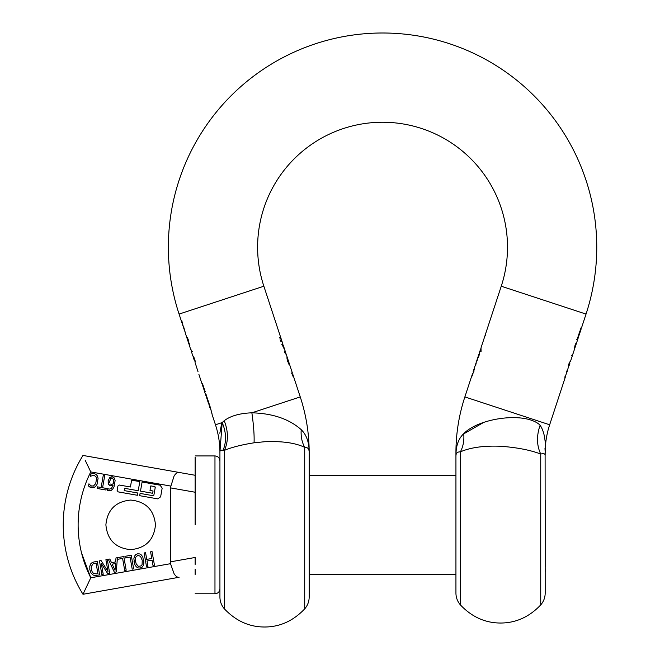 <?xml version="1.0" encoding="UTF-8"?>
<svg xmlns="http://www.w3.org/2000/svg" width="660" height="660" viewBox="0 0 660 660"><rect width="100%" height="100%" fill="white"/><g stroke="black" fill="none" stroke-linecap="round" stroke-linejoin="round"><path stroke-width="0.99" d="M567.641 369.707L566.668 372.685M565.62 375.738L568.623 366.622M569.324 363.198L570.05 361.729M571.824 355.608L572.55 354.131M572.88 354.131L576.221 343.918L574.637 348.092L575.182 345.246L576.461 342.243L576.592 342.837L577.714 339.43L577.137 339.43L577.714 339.43L578.754 336.27M576.056 343.175L576.691 342.507L576.172 343.992M577.137 339.43L579.142 333.333L577.714 339.43M578.853 335.948L578.663 336.542M579.158 334.958L579.356 334.405M580.652 328.754L579.661 332.475M581.378 327.277L579.422 332.475M544.987 448.272L545.185 452.653A89.249 89.249 0 0 1 549.656 424.784L464.871 396.916A178.497 178.497 0 0 0 455.936 452.653L455.936 456.621L455.936 452.653M463.213 434.148L483.78 422.367M460.399 604.906L460.399 451.844C463.196 446.515 464.31 440.451 463.741 433.653C459.005 438.1 456.439 444.428 456.027 452.653L455.994 455.408C456.077 452.991 457.545 451.803 460.399 451.844C470.539 447.455 483.928 445.591 500.56 446.251C517.052 447.48 530.442 450.079 540.73 454.047L540.73 604.906C529.287 616.96 515.897 622.999 500.56 623.032C485.232 622.999 471.842 616.96 460.399 604.906C457.479 601.507 455.994 597.572 455.936 593.101L455.936 456.621M545.185 567.014L545.185 535.359M545.185 562.403L545.185 499.991M545.185 568.582L545.185 571.741M540.73 604.906C543.65 601.507 545.135 597.572 545.185 593.101L545.102 452.653C545.985 440.88 544.327 431.722 540.128 425.188C525.541 411.353 478.904 417.862 463.741 433.653M540.128 425.188C536.448 435.732 536.654 445.352 540.73 454.047C543.774 453.305 545.242 453.758 545.135 455.408L545.185 452.653M545.102 452.653L545.061 454.905M485.719 335.882L484.935 335.882L481.14 347.408L480.645 351.697L480.959 348.208M476.8 360.995L479.482 352.555L476.99 360.995M479.267 354.445L478.558 355.278L478.764 354.635M479.325 352.935L479.779 352.828M474.193 369.221L473.55 371.679M474.358 369.221L472.139 375.994M472.865 373.469L471.966 375.994M473.954 371.679L473.385 371.679L473.954 371.679M475.901 363.685L475.175 365.912L476.182 363.685M484.943 335.882L485.488 334.232L485.323 335.882M596.755 247.195A214.195 214.195 0 0 1 586.039 314.086L501.254 286.217A124.946 124.946 0 0 0 382.561 122.248A124.946 124.946 0 0 0 263.86 286.217L179.075 314.086A214.195 214.195 0 0 1 382.561 33A214.195 214.195 0 0 1 596.755 247.195M481.066 351.697L481.033 349M478.731 355.212L479.152 355.212M479.143 353.521L479.556 353.521M567.163 370.243L566.544 372.124M565.207 376.192L564.721 377.215M568.466 364.518L568.507 366.16M569.968 361.729L569.481 363.198L568.904 363.198M572.459 354.131L571.972 355.608L571.403 355.608M575.842 343.456L576.254 343.456M575.487 343.992L575.908 343.992M574.967 345.353L575.388 345.353M574.505 346.929L574.926 346.929M574.241 348.01L574.662 348.01M578.614 335.412L579.026 335.412M578.02 337.235L578.432 337.235M577.813 337.846L577.615 338.456M577.294 339.43L576.716 339.43M576.172 342.837L575.974 343.456M581.287 327.277L580.808 328.754M484.341 337.673L482.815 342.342M224.202 420.709L222.189 422.573L219.928 451.828L219.772 441.07M304.714 608.866C307.634 605.476 309.119 601.54 309.177 597.061L309.177 452.653C309.235 448.957 307.741 447.191 304.714 447.356L304.714 608.866C293.155 620.977 279.766 627.016 264.553 627C249.332 627.016 235.942 620.977 224.392 608.866L224.392 450.376C231.561 447.332 241.453 444.807 254.067 442.802C254.372 435.179 253.638 425.18 251.873 412.813C239.77 413.275 230.554 415.899 224.227 420.692C228.41 431.533 228.459 441.424 224.392 450.376L223.072 450.285C226.619 441.639 226.33 432.399 222.189 422.573L215.465 424.784A89.249 89.249 0 0 1 219.928 452.389M189.387 344.198L186.879 337.318L189.329 344.198M191.202 349.965L191.92 351.433M193.331 357.373L193.058 355.938L194.263 358.454L194.964 361.358M198.058 371.811L195.079 362.554M209.954 407.847L208.626 403.219L209.896 407.847M208.436 403.219L205.392 393.962L205.904 393.962L210.466 407.847L212.116 414.447M211.984 413.704L211.802 412.78M211.786 412.723L210.309 407.847M205.144 391.644L204.633 391.644L205.144 391.644L202.405 383.32L201.828 383.32L198.866 374.294M205.565 391.644L204.633 391.644L201.894 383.32M179.075 314.086L183.01 326.048L181.78 320.578L183.43 327.178M185.146 332.285L183.859 327.55M183.851 327.517L185.716 334.117M185.575 333.374L183.488 327.517M280.64 337.664L280.962 338.654L280.286 338.968L279.749 337.342L280.64 337.664L280.219 337.664L280.541 338.654L279.856 338.968M287.422 357.91L286.407 354.816L284.782 352.646L284.361 351.376L286.126 354.181M281.556 340.461L281.886 341.451L281.209 341.764L280.673 340.147L281.556 340.461L281.135 340.461L281.465 341.451L280.78 341.764M288.601 361.515L287.57 359.535L289.096 364.114L288.288 362.926L287.108 357.877L288.181 361.515M287.9 359.353L287.644 359.849M288.049 359.939L286.688 357.877M287.818 359.18L287.447 357.976M292.627 374.393L293.048 376.406L291.58 372.966L292.157 372.966L291.58 372.966M292.454 374.393L291.984 372.966L291.151 372.966M284.575 349.495L283.429 345.749L285.029 350.658L282.62 345.691L282.175 344.322L282.959 344.322L263.86 286.217M283.041 345.749L282.571 344.322M309.177 452.628A178.497 178.497 0 0 0 300.25 396.916L251.873 412.813C272.762 413.416 289.212 419.026 301.207 429.66C306.578 434.89 309.235 442.555 309.177 452.653L309.177 452.653M219.928 452.084L219.928 452.653C219.722 450.499 220.77 449.707 223.072 450.285M219.821 433.273L221.62 423.67M187.333 337.425L186.912 337.425M192.34 351.433L191.771 351.433L191.285 349.965M210.375 407.847L210.276 407.179M279.328 337.342L280.219 337.664M280.962 338.654L280.541 338.654M284.551 351.953L285.491 353.331M280.244 340.147L281.135 340.461M281.886 341.451L281.465 341.451M287.636 359.395L287.158 359.469M287.62 359.98L287.199 359.98M288.593 362.926L288.173 362.926M289.063 364.023L288.643 364.023M282.95 344.322L281.746 344.322M221.834 450.236L220.646 450.417M224.392 608.866C221.463 605.476 219.978 601.54 219.928 597.061L219.928 452.653M254.067 442.802L264.553 441.738C281.902 440.971 295.284 442.843 304.714 447.356C301.9 442.2 300.737 436.301 301.207 429.66M195.121 361.647L193.487 357.935M193.652 357.175L193.504 356.722M208.791 403.219L205.747 393.962M204.988 391.644L202.249 383.32M292.429 374.393L291.959 372.966M282.653 345.749L282.538 344.322M193.726 357.175L193.314 357.175M193.949 359.345L194.287 360.36M92.235 473.649L94.24 473.591L96.137 474.391L97.449 476.008L98.068 478.401L97.012 484.457L95.601 486.494L93.802 487.616L91.715 487.748L88.547 485.999L88.943 483.805L90.907 485.818L93.398 486.073L95.708 483.59L96.541 478.789L96.104 476.949L93.959 475.167L90.263 476.338L90.643 474.169L92.235 473.649M170.346 561.858L170.503 563.689L90.775 577.789L82.987 594.272A131.893 131.893 0 0 1 82.987 455.441L179.099 472.444C177.449 472.197 175.783 473.377 174.091 475.984L170.346 487.856L170.346 561.858L195.137 557.477L195.137 564.407M103.257 475.439L104.709 475.695L102.581 487.748L106.243 488.4L105.963 490.017L97.177 488.458L97.465 486.841L101.128 487.492L103.257 475.439M93.052 574.967L91.006 572.938L89.818 569.596L89.826 566.115L91.031 563.475L92.565 562.303L97.234 561.247L99.652 574.918L94.694 575.504L93.275 575.083M101.863 574.53L99.445 560.86L101.079 560.571L107.992 571.502L105.905 559.713L107.267 559.474L109.684 573.144L107.613 573.507L101.31 563.467L103.224 574.291L101.863 574.53M115.69 561.924L115.995 557.931L123.767 556.553L126.184 570.223L124.732 570.487L122.603 558.434L117.711 559.292L117.455 557.84L116.201 571.989L114.403 572.311L108.298 559.292L109.824 559.02L111.49 562.666L115.69 561.924M125.194 557.972L124.905 556.355L131.241 555.233L133.658 568.904L132.206 569.159L130.078 557.106L125.194 557.972M146.52 566.626L144.103 552.956L145.555 552.701L146.743 559.391L151.767 558.5L150.587 551.809L152.039 551.554L154.456 565.224L153.005 565.48L152.056 560.125L147.023 561.008L147.972 566.371L146.52 566.626M143.319 565.587L142.057 567.229L140.135 568.054L138.047 567.922L136.298 566.824L134.929 564.762L133.856 558.723L134.434 556.289L135.745 554.606L137.618 553.806L139.697 553.93L141.471 555.043L142.832 557.122L143.896 563.161L143.319 565.587L142.057 567.229L139.953 568.087M108.702 484.63L108.083 480.859L109.717 477.609L112.381 476.759L114.584 478.426L115.112 480.571L114.031 486.857L112.687 489.192L110.863 490.545L107.382 490.33L107.687 488.573L109.065 489.192L111.474 488.433L113.075 485.191L111.878 485.71L109.535 485.389L108.017 482.963M157.707 498.869L139.681 495.685L140.085 493.399L152.93 495.677L153.904 494.992L155.224 487.534L154.539 486.56L150.81 485.9L150.001 490.454L153.046 490.999L152.642 493.276L140.489 491.122L142.098 482.006L160.124 485.199L162.17 488.119L160.627 496.832L157.707 498.869M124.55 490.652L137.808 493.004L137.404 495.281L118.14 491.873L117.117 490.413L117.884 486.057L119.344 485.034L130.408 486.989L131.62 480.158L139.821 481.61L138.212 490.718L124.954 488.375L124.204 490.165L124.55 490.652A0.421 0.421 0 0 1 124.204 490.165M130.68 500.065C145.736 501.534 154.003 509.8 155.471 524.857C154.003 539.921 145.736 548.179 130.68 549.648C115.615 548.179 107.357 539.921 105.889 524.857C107.357 509.8 115.624 501.534 130.68 500.065M91.394 473.88L90.643 474.169M92.763 475.151L93.959 475.167M92.012 486.197L90.725 485.702M88.547 485.999L89.199 486.577M89.859 487.055L90.709 487.468M91.715 487.748L93.802 487.616M97.449 476.008L96.137 474.391M81.543 552.948L90.775 577.789C82.401 561.14 78.185 543.502 78.119 524.857C78.185 506.22 82.401 488.573 90.775 471.925L85.173 460.251M90.775 577.789L82.987 594.272L179.099 577.277C177.449 577.516 175.783 576.337 174.091 573.738L170.503 563.689M195.137 485.273L195.137 492.236L170.346 487.856M89.875 569.893L89.785 569.407M89.735 566.626L89.884 565.843M90.808 563.772L91.154 563.343M95.007 575.528L94.512 575.47M134.929 564.762L134.013 561.586M134.343 556.495L135.745 554.606M137.618 553.806L139.697 553.93L141.611 555.192M143.674 559.894L143.896 563.161M110.987 476.842L112.381 476.759M113.685 477.304L114.658 478.582M114.031 486.857L112.546 489.349M111.672 490.116L110.55 490.652M109.321 490.817L108.587 490.743M107.91 490.578L107.382 490.33M107.753 488.582L109.065 489.192L111.474 488.433L112.984 485.248M112.043 485.661L111.623 485.76M153.904 494.992A0.841 0.841 0 0 1 153.491 495.577M153.392 495.619A0.841 0.841 0 0 1 152.93 495.677M154.539 486.56A0.841 0.841 0 0 1 155.125 486.973M155.166 487.063A0.841 0.841 0 0 1 155.224 487.534M124.468 488.713L124.954 488.375L124.468 488.713M195.137 475.274L179.099 472.444L195.137 475.274L195.137 480.381M195.137 569.341L195.137 574.439M195.137 524.857L195.137 457.306L195.137 524.857M96.385 573.862L93.934 573.565M93.39 573.26L92.227 571.964L91.328 569.349L92.227 571.964M91.311 569.225L91.245 566.626L92.994 563.92M93.456 563.689L94.85 563.293M137.181 565.496L138.418 566.371L136.207 563.879L135.556 561.52L136.207 563.879M135.754 557.164L135.374 558.814M135.523 561.346L135.721 557.238L137.734 555.415M138.055 555.357L140.572 556.38L142.172 560.175M142.23 560.513L142.106 564.432M142.032 564.638L141.446 565.636M109.593 481.049L109.519 482.493L110.5 478.846M113.396 479.341L112.043 478.236M110.616 478.731L112.811 478.549L112.117 478.252M113.355 479.267L113.652 480.414M112.258 484.267L111.226 484.283L113.305 483.879L113.512 482.914M113.693 480.959L113.495 483.021M96.814 573.796L97.919 573.606L96.055 563.079L94.949 563.277M115.013 570.314L115.549 563.549L112.175 564.143L115.013 570.314M141.174 565.892L138.418 566.371M111.226 484.283L110.5 484.06M477.428 359.287L477.848 359.287M478.112 357.316L478.533 357.316M478.475 356.169L478.896 356.169M478.846 354.643L479.267 354.643M574.357 347.539L574.769 347.539M189.89 345.378L189.469 345.378M189.775 344.347L189.354 344.347M189.37 343.926L188.95 343.926M189.263 343.175L188.843 343.175M189.024 342.086L188.603 342.086M188.628 340.758L188.207 340.758M188.215 339.57L187.795 339.57M187.836 338.613L187.415 338.613M187.539 337.895L187.118 337.895M195.418 361.639L194.997 361.639M193.57 356.862L193.149 356.862M288.296 360.591L287.884 360.591M287.999 361.334L287.578 361.334M287.504 358.487L287.084 358.487M194.123 357.728L193.702 357.728M194.7 359.172L194.279 359.172M194.914 359.906L194.494 359.906M195.063 360.575L194.642 360.575M90.775 471.925L170.503 486.024M195.137 593.777L214.97 593.777L214.97 455.936C217.982 456.233 219.632 457.883 219.928 460.894M549.656 424.784L565.529 376.48M566.965 372.108L567.551 370.334M569.003 365.912L569.893 363.198M570.38 361.729L572.393 355.608M579.571 333.778L581.221 328.754M581.707 327.277L586.039 314.086M464.871 396.916L472.577 373.469M473.162 371.679L478.714 354.799M479.358 352.828L480.62 349M485.471 334.232L501.254 286.217M185.773 334.463L188.974 344.198M189.478 345.733L190.864 349.965M191.35 351.433L192.877 356.087M204.567 391.644L205.334 393.962M212.173 414.785L215.465 424.784M285.037 350.658L285.995 353.546M287.933 359.461L292.372 372.966M292.842 374.393L300.25 396.916M193.52 358.025L194.428 360.789M195.137 455.936L214.97 455.936M214.97 593.777C217.982 593.488 219.632 591.83 219.928 588.819M455.936 475.274L309.177 475.274M455.936 574.439L309.177 574.439"/></g></svg>
